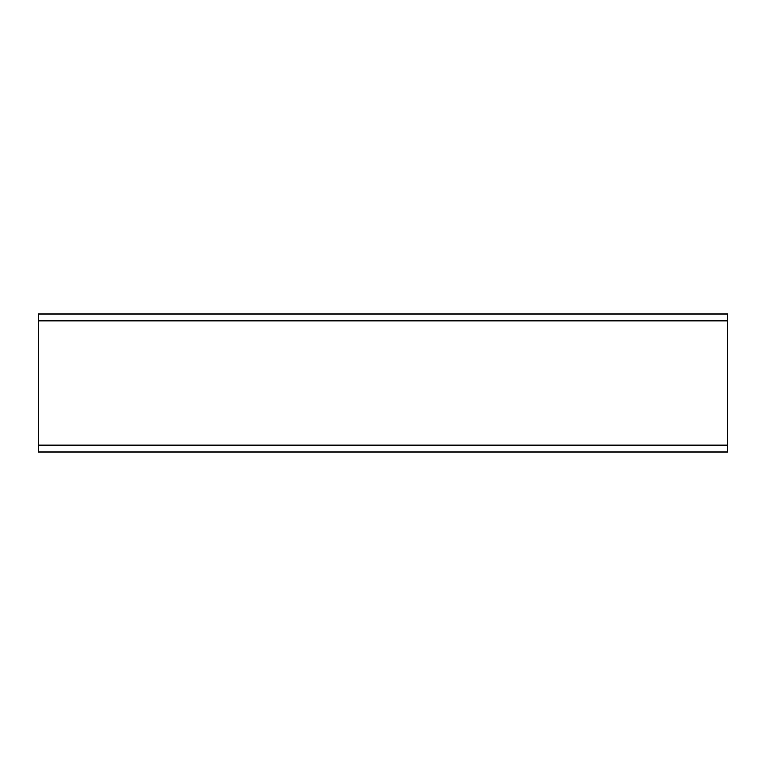<?xml version="1.0" encoding="UTF-8"?>
<svg xmlns="http://www.w3.org/2000/svg" width="766" height="766" viewBox="0 0 766 766"><rect width="100%" height="100%" fill="white"/><g stroke="black" fill="none" stroke-linecap="round" stroke-linejoin="round"><path stroke-width="1.15" d="M38.3 451.94L38.3 314.06L727.7 314.06L727.7 451.94L38.3 451.94M727.7 314.06L38.3 314.06M727.7 445.046L38.3 445.046M727.7 320.954L38.3 320.954"/></g></svg>
